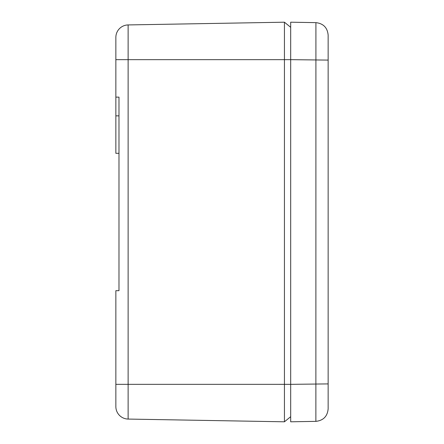 <?xml version="1.0" encoding="UTF-8"?>
<svg xmlns="http://www.w3.org/2000/svg" width="444" height="444" viewBox="0 0 444 444"><rect width="100%" height="100%" fill="white"/><g stroke="black" fill="none" stroke-linecap="round" stroke-linejoin="round"><path stroke-width="0.67" d="M290.681 43.235L290.681 27.306L284.438 22.2L284.438 421.8L290.681 416.694L290.681 384.92M115.856 44.056L115.856 37.413A12.488 12.488 0 0 1 128.127 24.931L284.438 22.2L128.127 24.931A12.488 12.488 0 0 0 115.856 37.413L115.856 97.125L118.981 97.125L118.981 290.681L115.856 290.681L115.856 406.587A12.488 12.488 0 0 0 128.127 419.069L284.438 421.8M290.681 421.8L315.873 421.362L290.681 421.8L290.681 384.343L115.856 384.338L115.856 406.587A12.488 12.488 0 0 0 128.127 419.069L128.127 59.663L290.681 59.663L290.681 22.2L315.873 22.638L290.681 22.2M118.981 153.319L115.856 153.319L115.856 97.125M115.856 115.856L118.981 115.856L118.981 97.125M328.144 407.947L328.144 408.874C327.433 416.361 323.343 420.518 315.873 421.362L315.912 23.316M328.144 408.874L328.144 35.126C327.433 27.639 323.343 23.482 315.873 22.638M328.144 405.056L328.144 83.272M328.144 36.053L328.144 80.381M328.144 383.905L290.681 384.343L290.681 59.657L328.144 60.095M115.856 37.413A12.488 12.488 0 0 1 128.127 24.931L128.127 59.663L115.856 59.663M118.981 414.846A12.488 12.488 0 0 0 128.127 419.069"/></g></svg>
